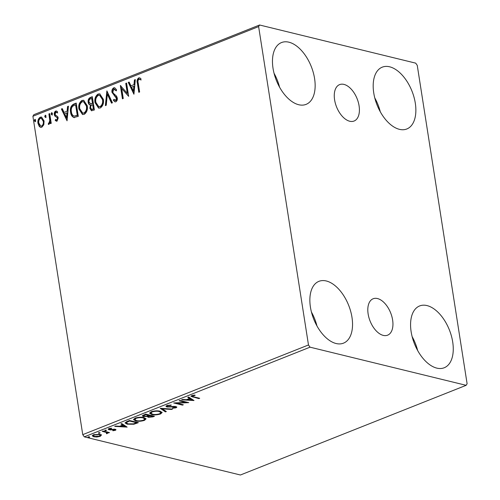 <?xml version="1.0" encoding="UTF-8"?>
<svg xmlns="http://www.w3.org/2000/svg" width="500" height="500" viewBox="0 0 500 500"><rect width="100%" height="100%" fill="white"/><g stroke="black" fill="none" stroke-linecap="round" stroke-linejoin="round"><path stroke-width="0.75" d="M383.256 335.394A19.594 11.062 68.3 0 0 387.606 335.181A19.594 11.062 68.3 0 0 391.844 316.413A19.594 11.062 68.3 0 0 377.488 298.55A19.594 11.062 68.3 0 0 373.137 298.762A19.594 11.062 68.3 0 0 368.906 317.531A19.594 11.062 68.3 0 0 383.256 335.394M349.725 121.244A19.594 11.062 68.3 0 0 354.075 121.031A19.594 11.062 68.3 0 0 358.306 102.263A19.594 11.062 68.3 0 0 343.956 84.4A19.594 11.062 68.3 0 0 339.606 84.612A19.594 11.062 68.3 0 0 335.369 103.381A19.594 11.062 68.3 0 0 349.725 121.244M288.913 42.194A33.263 18.781 -111.7 0 1 313.275 72.513A33.263 18.781 -111.7 0 1 306.087 104.369A33.263 18.781 -111.7 0 1 298.706 104.731A33.263 18.781 -111.7 0 1 274.344 74.406A33.263 18.781 -111.7 0 1 281.531 42.55A33.263 18.781 -111.7 0 1 288.913 42.194M274.037 73.256A33.263 18.781 -111.7 0 1 279.569 87.175M427.025 305.587A33.263 18.781 -111.7 0 1 451.388 335.913A33.263 18.781 -111.7 0 1 444.2 367.769A33.263 18.781 -111.7 0 1 436.819 368.125A33.263 18.781 -111.7 0 1 412.45 337.806A33.263 18.781 -111.7 0 1 419.637 305.944A33.263 18.781 -111.7 0 1 427.025 305.587M412.15 336.656A33.263 18.781 -111.7 0 1 417.675 350.575M326.306 280.981A33.263 18.781 -111.7 0 1 350.669 311.3A33.263 18.781 -111.7 0 1 343.481 343.156A33.263 18.781 -111.7 0 1 336.1 343.519A33.263 18.781 -111.7 0 1 311.737 313.194A33.263 18.781 -111.7 0 1 318.925 281.337A33.263 18.781 -111.7 0 1 326.306 280.981M311.431 312.044A33.263 18.781 -111.7 0 1 316.962 325.962M389.631 66.8A33.263 18.781 -111.7 0 1 413.994 97.125A33.263 18.781 -111.7 0 1 406.806 128.981A33.263 18.781 -111.7 0 1 399.425 129.338A33.263 18.781 -111.7 0 1 375.062 99.019A33.263 18.781 -111.7 0 1 382.244 67.162A33.263 18.781 -111.7 0 1 389.631 66.8M374.756 97.869A33.263 18.781 -111.7 0 1 380.288 111.788M467.106 383.731L417.25 65.35L415.694 63.144L259.581 25L258.619 26.587L308.481 344.969L310.038 347.175L466.144 385.319L467.106 383.731M43.819 124.725L41.825 127.225L40.587 127.331L39.331 126.519L37.987 123.394C37.531 120.65 38.288 118.581 40.256 117.188L41.513 117.075L44.094 120.969L43.819 124.725M49.719 113.612L51.238 123.306L50.406 123.637L50.181 122.206L48.981 124.381L48.3 124.3L48.531 123.112L48.931 123.138L49.787 120.575L48.888 113.944L49.719 113.612M48.981 124.381L48.3 124.3L48.8 124.425L49.037 123.238M48.531 123.112L49.438 123.256L50.294 120.7L49.787 120.575M57.031 121.181L55.213 120.444L55.569 119.419L56.794 120.013L57.394 118.387L57.056 117.587L54.8 115.975L54.294 114.588C54.037 113.031 54.481 111.862 55.613 111.088L56.487 111.019L57.531 111.719L57.194 112.806L55.888 112.244L55.119 114.206L55.462 115.05L57.719 116.625L58.219 118.012L57.031 121.181M57.3 120.138L56.413 120.037L57.3 120.138L57.9 118.513L57.394 118.387M56.619 112.312L55.888 112.244M74.006 117.544C72.019 116.744 70.875 114.963 70.575 112.194C69.85 108.413 70.894 105.712 73.706 104.081L76.219 103.081L78.3 116.344L73.8 117.5M91.725 110.806L90.356 108.387L90.931 105.162L90.425 105.037C89.175 104.819 88.425 103.919 88.188 102.325C87.856 100.131 88.513 98.537 90.15 97.544L92.312 96.688L94.394 109.95L91.456 110.769L89.856 108.263L90.425 105.037L90.087 104.975M106.888 90.9L112.431 102.788L111.525 103.144L107.319 94.125L106.263 105.237L105.356 105.6L106.888 90.9M125.756 83.4L126.587 83.069L128.663 96.337L121.706 88.594L123.256 98.488L122.419 98.819L120.344 85.55L127.3 93.269L125.756 83.4L126.638 83.375M138.244 83.156L139.625 91.981L138.794 92.312L137.394 83.356C136.681 81.075 137.1 79.269 138.644 77.919L139.606 77.856L140.925 78.637L140.662 79.825L138.863 79.275C137.944 80.337 137.738 81.631 138.244 83.156M258.619 26.587L32.894 116.269L82.75 434.65L308.481 344.969M133.938 94.244L128.25 82.406L129.156 82.05L130.938 85.856L133.975 84.65L134.425 79.956L135.331 79.6L133.938 94.244M113.694 87.831L114.644 87.756L116.581 89.763L116.013 90.706L113.969 89.169L112.806 92.019L113.287 93.212L116.531 96.088L117.269 97.938C117.556 99.65 117.075 100.938 115.825 101.8L115.006 101.856L113.381 100.381L113.906 99.312L115.619 100.438L116.45 98.325L111.975 92.331C111.675 90.331 112.25 88.831 113.694 87.831L114.881 87.837M114.756 89.225L113.969 89.169M116.125 100.556L115.125 100.475L116.125 100.556L116.95 98.444L116.45 98.325M103.338 99.294C103.987 103.05 102.987 105.938 100.325 107.956L98.606 108.112L95.019 102.662C94.375 98.894 95.394 96.019 98.075 94.038L99.744 93.888L103.338 99.294M87.238 105.688C87.894 109.444 86.888 112.338 84.231 114.35L82.513 114.506L78.925 109.056C78.281 105.288 79.3 102.413 81.981 100.431L83.65 100.288L87.238 105.688M67.056 120.812L61.375 108.981L62.281 108.619L64.056 112.431L67.1 111.219L67.544 106.525L68.45 106.169L67.056 120.812M51.981 114.881L51.112 114.05L51.638 112.669L52.5 113.5L51.694 114.906M52.488 115L51.619 114.175L51.913 112.644M45.6 117.413L44.731 116.587L45.25 115.206L46.119 116.031L45.312 117.438M46.1 117.537L45.237 116.706L45.531 115.181M35.194 121.55L34.325 120.719L34.844 119.338L35.712 120.169L34.906 121.575M35.694 121.675L34.831 120.844L35.125 119.312M101.35 435.219L100.175 436.369L96.869 437L93.769 436.763L92.294 435.819L93.506 434.744L99.875 434.338L101.369 435.294M107.631 432.137L107.331 433.531L106.475 433.725L106.469 432.475L102.225 431.35L103.056 431.019L109.494 432.594L107.869 432.969M106.675 433.281L106.894 432.156M115.381 430.331L112.856 430.744L112.794 430.412L114.537 430.156L114.475 429.625L110.237 429.931L108.15 429.281L108.863 428.644L111.444 428.175L111.569 428.512L109.744 428.8L109.763 429.456L115.275 429.288L116.031 429.744L115.381 430.331L115.262 429.575L114.819 429.712M114.537 430.156L114.4 429.162M109.681 428.394L109.763 429.456M127.044 421.494L129.556 420.494L138.369 422.644L133.837 424.244L127.194 424.188L125.087 422.956L127.044 421.494M145.656 414.1L154.469 416.25L152.938 416.856L148.256 417.312L147.4 416.456L143.438 416.581L142.356 415.906L145.656 414.1M147.312 416.737L147.338 416.062M160.225 408.306L172.506 409.081L171.6 409.444L162.281 408.856L166.331 411.538L165.425 411.894L160.225 408.306M179.094 400.812L179.925 400.481L188.738 402.638L176.756 403.181L183.325 404.787L182.494 405.112L173.681 402.962L185.65 402.413L179.094 400.812M192.644 395.356L192.719 395.831C192.131 396.344 192.506 396.681 193.837 396.85L199.7 398.281L198.869 398.612L190.969 396.331L191.806 395.613L194.869 395.05L195.125 395.387L192.294 396.231L192.175 395.469M310.038 347.175L84.306 436.856L240.419 475L466.144 385.319M194.013 400.538L181.588 399.819L182.494 399.462L186.431 399.706L189.475 398.5L187.763 397.369L188.669 397.006L194.013 400.538M166.863 405.525L171.219 405.031L170.987 405.406L167.825 405.725L167.181 406.3L167.806 406.688L174.175 406.381L176.863 407.1L176.069 407.812L172.488 408.281L172.594 407.887L175.175 407.587L175.15 406.881L166.962 407.019L165.956 406.369L166.863 405.525M175.175 407.587L175.075 406.406M160.012 411.194L162.138 412.5L160.569 413.969C157.162 414.975 154.219 415.156 151.731 414.513L149.65 413.219L151.244 411.731C154.619 410.744 157.537 410.569 160.012 411.194M143.919 417.587L146.044 418.894L144.475 420.363C141.069 421.369 138.119 421.55 135.631 420.906L133.55 419.613L135.144 418.125C138.525 417.137 141.444 416.962 143.919 417.587M127.131 427.113L114.712 426.388L115.619 426.031L119.556 426.281L122.594 425.069L120.881 423.938L121.788 423.581L127.131 427.113M106.312 430.125L106.356 430.581L104.925 430.675L104.887 430.219L106.312 430.125L106.356 430.581L106.281 430.119M104.856 430.231L104.925 430.675L104.887 430.219M99.931 432.663L99.975 433.119L98.544 433.212L98.506 432.756L99.931 432.663L99.975 433.119L99.9 432.656M98.475 432.769L98.544 433.212L98.506 432.756M89.525 436.794L89.562 437.25L88.138 437.344L88.094 436.894L89.525 436.794L89.562 437.25L89.494 436.788M88.069 436.906L88.138 437.344L88.094 436.894M32.894 116.269L33.856 114.681L259.581 25M84.306 436.856L82.75 434.65M198.781 398.056L198.869 398.612M192.306 396.275L191.213 395.919M193.325 395.225L193.394 395.644M192.862 399.781L191.762 399.712M187.638 399.45L187.156 399.419M188.4 397.113L189.356 397.744L189.475 398.5M187.606 399.244L187.694 399.787L191.819 400.05L191.7 399.288L189.9 398.106L189.438 398.288M189.9 398.106L190.019 398.862L187.694 399.787M191.819 400.05L190.019 398.862M186.275 402.031L185.594 402.062M176.688 402.775L176.756 403.181M182.406 404.562L182.494 405.112M176.725 402.975L176.006 402.8M185.562 401.856L185.65 402.413M170.931 405.025L170.987 405.406M167.75 405.256L167.825 405.725M167.069 405.45L167.181 406.3M176.519 406.744L175.95 407.056L176.069 407.812M175.95 407.056L175.637 407.169M173.45 406.425L173.506 406.806M171.544 406.606L171.606 407M167.188 406.331L166.844 406.256L166.962 407.019M166.844 406.256L166.106 405.969M171.531 409.025L171.6 409.444M162.213 408.438L162.281 408.856M165.575 411.031L165.425 411.894M165.306 411.138L161.112 408.363M161.956 412.131L160.681 413.119M160.469 413.312L160.569 413.969M151.631 413.875L151.731 414.513M151.244 413.656L149.694 412.831M150.944 411.856L150.863 413.15L152.562 414.181C154.537 414.694 156.894 414.55 159.631 413.762L160.888 412.562L159.181 411.525C157.219 411.019 154.881 411.163 152.175 411.944L150.863 413.15M160.888 412.562L160.387 411.294M152.094 411.438L152.175 411.944M159.1 411.012L159.181 411.525M153.212 415.944L152.694 416.15M148.419 416.619L148.256 417.312M148.138 416.556L147.281 415.694M143.625 415.887L143.438 416.581M143.319 415.825L142.519 415.513M143.494 414.956L143.6 415.825L144.269 416.25L147.15 416.119L149 415.45L145.725 414.65L143.6 415.825M149.481 415.031L148.969 415.244M148.294 415.731L148.406 416.575L149.075 416.981L152.731 416.362L149.906 415.669L148.406 416.575M152.644 415.806L152.731 416.362M149.362 415.081L149.481 415.838M149.819 415.112L149.906 415.669M148.912 414.894L149 415.45M144.688 414.481L144.775 415.025M145.638 414.1L145.725 414.65M145.863 418.531L144.581 419.513M144.375 419.706L144.475 420.363M135.531 420.269L135.631 420.906M135.15 420.05L133.6 419.231M134.85 418.25L134.762 419.55L136.469 420.575C138.444 421.087 140.8 420.944 143.537 420.156L144.794 418.963L143.088 417.919C141.119 417.419 138.787 417.556 136.081 418.338L134.762 419.55M144.794 418.963L144.294 417.688M136 417.831L136.081 418.338M143.006 417.406L143.088 417.919M137.119 422.337L136.6 422.544M133.769 423.781L133.837 424.244M127.094 423.556L127.194 424.188M126.675 423.325L125.181 422.581M126.419 421.756L126.388 422.919L128.025 423.856L133.444 423.862L136.631 422.756L129.631 421.044L126.731 422.337L126.388 422.919M136.55 422.2L136.631 422.756M129.544 420.5L129.631 421.044M126.625 421.662L126.731 422.337M125.981 426.35L124.887 426.281M120.763 426.019L120.275 425.994M121.525 423.681L122.475 424.312L122.594 425.069M120.731 425.812L120.812 426.356L124.938 426.619L124.819 425.863L123.025 424.675L122.562 424.856M123.025 424.675L123.144 425.431L120.812 426.356M124.938 426.619L123.144 425.431M112.806 430.412L112.856 430.744M113.625 429.162L113.688 429.562M110.169 429.519L110.237 429.931M109.331 429.125L108.85 429.038L108.969 429.794M108.85 429.038L108.387 428.881M115.625 429.394L115.262 429.575M108.575 432.369L108.663 432.925M107.6 431.938L107.331 433.531M106.419 433.356L106.475 433.725M106.556 432.525L106.35 431.712M106.369 431.831L106.469 432.475M101.231 434.462L100.056 435.613M100.075 435.763L100.175 436.369M96.812 436.625L96.869 437M93.656 436.031L93.769 436.763M93.612 435.994L92.394 435.444M93.331 434.812L93.438 435.719L94.6 436.431L99.381 436.175L100.206 435.4L99.038 434.669L94.3 434.938L93.438 435.719M100.206 435.4L99.919 434.35M94.231 434.494L94.3 434.938M98.963 434.175L99.038 434.669M139.25 92.131L137.894 83.475C137.181 81.2 137.6 79.388 139.144 78.044L138.644 77.919M139.144 78.044L139.856 77.938M141.169 79.95L139.438 79.25M133.988 93.737L128.756 82.531L128.25 82.406M128.756 82.531L129.288 82.319M133.975 84.65L130.938 85.856M134.481 84.775L134.925 80.081L134.425 79.956M134.925 80.081L135.3 79.931M133.369 91.069L133.875 91.194L134.338 86.275L131.506 87.075L133.369 91.069L133.831 86.15M128.631 96.112L121.706 88.594M122.875 98.637L120.881 85.875M120.662 85.631L120.344 85.55M126.256 83.525L127.806 93.394L127.3 93.269M116.512 90.825L114.475 89.288M115.269 101.894L113.381 100.381M113.888 100.506L114.244 99.763M116.95 98.444L116.181 96.931L115.675 96.806M116.181 96.931L114.444 95.894M114.944 96.019L112.475 92.45L111.975 92.331M112.475 92.45C112.181 90.456 112.756 88.956 114.2 87.956M111.9 102.994L107.819 94.25L107.319 94.125M105.887 105.388L107.2 91.575M98.863 108.162L95.525 102.788L95.019 102.662M95.525 102.788C94.875 99.019 95.894 96.144 98.581 94.156L98.075 94.038M98.581 94.156L100 93.963M103.006 99.75L102.506 99.625L99.619 95.275L98.319 95.388C96.144 96.981 95.319 99.294 95.85 102.338L98.781 106.706L100.581 106.731C102.725 105.1 103.531 102.775 103.006 99.75L99.869 95.35M98.781 106.706L100.075 106.613C102.219 104.975 103.031 102.65 102.506 99.625M100.581 106.731L100.075 106.613M90.356 108.387L89.856 108.263M90.931 105.162C89.675 104.944 88.931 104.038 88.694 102.45L88.188 102.325M88.694 102.45C88.356 100.256 89.012 98.663 90.656 97.669L90.15 97.544M90.656 97.669L92.362 96.988M90.588 103.844L92.975 103.431L92.2 98.5L90.744 98.756C89.419 99.256 88.844 100.337 89.019 101.994L90.7 103.844L92.469 103.312L91.694 98.375M91.881 109.406L93.85 109.044L93.188 104.794L92.256 104.838C91.006 105.325 90.481 106.35 90.681 107.906L91.625 109.381L93.35 108.925L92.681 104.669M92.987 109.388L92.487 109.262M93.85 109.044L93.35 108.925M92.975 103.431L92.469 103.312M91.2 103.969L90.831 103.925M82.762 114.556L79.431 109.181L78.925 109.056M79.431 109.181C78.781 105.412 79.8 102.537 82.487 100.556L81.981 100.431M82.487 100.556L83.9 100.363M86.912 106.144L86.406 106.025L83.525 101.669L82.225 101.781C80.044 103.375 79.225 105.688 79.756 108.731L82.688 113.1L84.481 113.125C86.631 111.494 87.438 109.169 86.912 106.144L83.775 101.744M82.688 113.1L83.981 113.006C86.125 111.375 86.938 109.044 86.406 106.025M84.481 113.125L83.981 113.006M74.513 117.669C72.519 116.869 71.375 115.087 71.075 112.312C70.35 108.537 71.4 105.831 74.206 104.2L73.706 104.081M74.206 104.2L76.269 103.387M71.075 112.312L70.575 112.194M74.231 116.112L77.756 115.438L76.106 104.894L74.706 105.125L72.531 106.35C71.35 107.994 70.975 109.831 71.406 111.862C71.65 114.138 72.594 115.556 74.25 116.112L77.25 115.319L75.6 104.775M77.756 115.438L77.25 115.319M67.106 120.312L61.875 109.1L61.375 108.981M61.875 109.1L62.406 108.894M67.1 111.219L64.056 112.431M67.6 111.344L68.05 106.65L67.544 106.525M68.05 106.65L68.419 106.506M66.487 117.638L66.994 117.762L67.456 112.844L64.625 113.65L66.487 117.638L66.956 112.725M56.631 121.256L55.213 120.444M55.712 120.562L55.975 119.812M57.9 118.513L57.056 117.587M57.562 117.713L54.8 115.975M55.306 116.1L54.794 114.712L54.294 114.588M54.794 114.712C54.544 113.156 54.981 111.988 56.112 111.213L55.613 111.088M56.112 111.213L56.75 111.106M57.694 112.931L56.394 112.362M51.619 114.175L51.112 114.05M50.862 123.456L50.681 122.331L50.181 122.206M49.037 123.231L48.712 123.156M50.294 120.7L49.387 114.062L48.888 113.944M49.387 114.062L49.769 113.912M45.237 116.706L44.731 116.587M40.844 127.375L39.331 126.519M39.837 126.638L38.487 123.513L37.987 123.394M38.487 123.513C38.038 120.775 38.794 118.706 40.756 117.312L40.256 117.188M40.756 117.312L41.769 117.15M43.762 121.412L43.256 121.287L41.325 118.306L40.444 118.381C39 119.456 38.456 121.019 38.819 123.05L40.806 126.1L42.144 126.156C43.581 125.037 44.119 123.456 43.762 121.412L41.575 118.394M40.806 126.1L41.644 126.031C43.075 124.913 43.619 123.331 43.256 121.287M42.144 126.156L41.644 126.031M34.831 120.844L34.325 120.719M192.825 396.569L192.919 397.156M152.819 416.1L152.938 416.856M136.613 422.537L136.731 423.294M128.65 420.856L128.731 421.4M112.131 429.338L112.194 429.731M104.3 431.325L104.388 431.881M137.894 83.475L137.394 83.356M92.55 103.6L92.05 103.475M77.213 115.656L76.706 115.531M56.569 117.044L56.069 116.919M49.9 117.319L49.394 117.2M175.637 407.181L175.519 406.425M114.844 429.869L114.725 429.113M109.338 429.175L109.219 428.419M99.619 95.275L100.119 95.394M91.625 109.381L92.125 109.506M83.525 101.669L84.025 101.788M48.637 123.138L49.144 123.263M41.325 118.306L41.825 118.431"/></g></svg>
